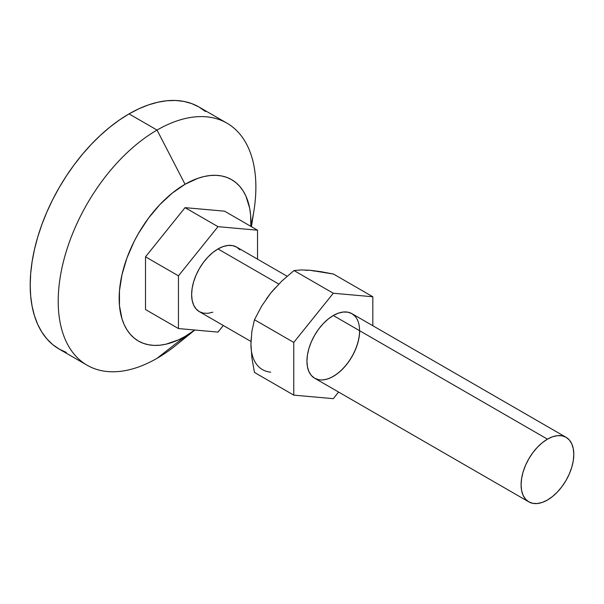 <?xml version="1.0" encoding="UTF-8"?>
<svg xmlns="http://www.w3.org/2000/svg" width="604" height="604" viewBox="0 0 604 604"><rect width="100%" height="100%" fill="white"/><g stroke="black" fill="none" stroke-linecap="round" stroke-linejoin="round"><path stroke-width="0.91" d="M251.43 226.681L253.959 210.585A139.773 80.702 120 0 0 157.04 130.064L129.037 113.892A139.773 80.702 120 0 0 37.72 237.07A139.773 80.702 120 0 0 59.147 349.074L52.631 344.537L46.855 338.874L41.872 332.147L37.72 324.416L34.458 315.756L32.103 306.251L30.676 295.998L30.2 285.088L30.676 273.627L32.103 261.721L34.458 249.497L37.72 237.07L41.872 224.545L46.855 212.064L52.631 199.728L59.147 187.67L66.334 175.998L74.126 164.832L82.446 154.269L91.212 144.416L100.347 135.371L109.754 127.218L119.35 120.037L129.037 113.892L157.04 130.064A139.773 80.702 120 0 0 58.203 301.253A139.773 80.702 120 0 0 157.04 358.315A139.773 80.702 -60 0 1 87.15 365.239A139.773 80.702 -60 0 1 65.73 253.235A139.773 80.702 -60 0 1 157.04 130.064L185.043 184.273L157.04 130.064A139.773 80.702 -60 0 1 226.93 123.141A139.773 80.702 -60 0 1 250.864 225.911M188.123 334.586A139.773 80.702 -60 0 1 157.04 358.315L185.043 336.443A93.182 53.801 -60 0 1 119.154 298.399A93.182 53.801 -60 0 1 185.043 184.273L172.185 193.159L159.826 204.62L148.433 218.233L138.452 233.461L134.111 241.494L126.931 258.044L121.993 274.677L119.471 290.758L119.471 305.677L121.993 318.844L124.167 324.62L126.931 329.776L130.26 334.261L134.111 338.029L138.452 341.056L143.246 343.306L148.433 344.756L153.982 345.39L159.826 345.209L165.919 344.212L178.588 339.803L185.043 336.443L194.745 330.018A93.182 53.801 -60 0 1 185.043 336.443L157.04 358.315A139.773 80.702 120 0 0 176.398 344.929L194.85 330.026M250.841 226.341L250.615 215.039L249.671 208.206L245.919 196.096L243.155 190.94L239.833 186.455L235.975 182.68L231.634 179.66L226.847 177.41L221.653 175.96L216.104 175.326L210.26 175.507L204.167 176.504L197.901 178.316L185.043 184.273A93.182 53.801 -60 0 1 250.841 226.341M226.93 123.141L198.927 106.976A139.773 80.702 120 0 0 129.037 113.892L138.724 108.848L148.32 104.953L157.727 102.242L166.863 100.747L175.628 100.475L183.948 101.427L191.74 103.601L198.927 106.976L205.436 111.513M66.334 352.442L59.147 349.074L87.15 365.239M287.111 276.247L236.625 247.096A37.274 21.518 120 0 0 217.991 248.946L278.784 284.046L217.991 248.946A37.274 21.518 120 0 0 193.642 281.789A37.274 21.518 120 0 0 199.35 311.656L196.073 308.938L193.642 305.08L192.14 300.241L191.634 294.593L192.14 288.365L193.642 281.789L196.073 275.122L199.35 268.621L203.344 262.529L207.904 257.085L212.85 252.495L217.991 248.946L223.133 246.56L228.078 245.435L232.631 245.617L236.625 247.096L239.901 249.822M547.443 439.153L333.295 315.514L547.443 439.153A37.274 21.518 -60 0 1 566.084 437.311A37.274 21.518 -60 0 1 571.792 467.179A37.274 21.518 -60 0 1 547.443 500.021A37.274 21.518 -60 0 1 528.81 501.871A37.274 21.518 -60 0 1 523.094 471.996A37.274 21.518 -60 0 1 547.443 439.153L542.301 442.709L537.356 447.292L532.803 452.736L528.81 458.829L525.533 465.329L523.094 471.996L521.592 478.572L521.086 484.801L521.592 490.448L523.094 495.295L525.533 499.146L528.81 501.864L532.803 503.343L537.356 503.525L542.301 502.407L547.443 500.021L552.584 496.465L557.53 491.882L562.09 486.439L566.084 480.346L569.361 473.846L571.792 467.179L573.294 460.603L573.8 454.374L573.294 448.727L571.792 443.88L569.361 440.029L566.084 437.311L562.09 435.831L557.53 435.65L552.584 436.767L547.443 439.153M224.575 211.173L185.043 207.648L145.511 256.828L145.511 309.542L178.452 328.561L217.991 332.094L223.299 325.488L217.991 332.094L178.452 328.561L145.511 309.542L145.511 256.828L185.043 207.648L224.575 211.173L257.523 230.199L217.991 226.666L178.452 275.847L178.452 328.561L178.452 275.847L145.511 256.828L178.452 275.847L217.991 226.666L185.043 207.648L217.991 226.666L257.523 230.199L224.575 211.173M257.523 259.161L257.523 230.199L257.523 259.161M212.85 312.2L207.904 313.317L203.344 313.136L199.35 311.656L250.97 341.464M359.652 330.735A37.274 21.518 -60 0 1 343.382 368.244A37.274 21.518 -60 0 1 314.661 378.232A37.274 21.518 -60 0 1 306.945 361.169L307.451 354.941L308.946 348.365L311.385 341.698L314.661 335.19L318.655 329.104L323.216 323.661L328.153 319.071L333.295 315.514L338.436 313.136L343.382 312.011L347.942 312.192L351.936 313.672L355.212 316.39M351.89 313.65A37.274 21.518 -60 0 1 359.569 330.69A37.274 21.518 -60 0 1 343.329 368.168A37.274 21.518 -60 0 1 314.616 378.21M314.533 271.113L310.237 270.275L321.169 271.717L333.536 274.08L372.834 296.768L333.536 274.08L310.237 270.275L301.192 269.935L293.997 270.547L333.295 293.242L372.834 296.768L372.834 325.737L372.834 296.768L333.295 293.242L293.997 270.547L281.638 281.23L270.705 293.106L261.66 306.092L254.465 319.735L293.763 342.423L333.295 293.242L293.763 342.423L293.763 395.137L254.465 372.442L251.883 357.878L250.932 344.046L251.891 331.226L254.465 319.735L293.763 342.423L293.763 395.137L254.465 372.442L251.883 357.878L250.932 344.069A55.908 32.276 120 0 0 270.705 372.17M333.295 398.663L293.763 395.137L333.295 398.663L338.61 392.056L333.295 398.663M275.341 287.783L270.705 293.106L281.638 281.23L293.997 270.547L301.192 269.935L310.237 270.275L305.601 270.313M251.272 337.893L250.932 344.046L251.891 331.226L254.465 319.735L261.66 306.092L270.705 293.106L266.402 298.904M318.655 379.712L314.661 378.232L311.385 375.514L308.946 371.656L307.451 366.817L306.945 361.169A37.274 21.518 -60 0 1 323.216 323.661A37.274 21.518 -60 0 1 351.936 313.672L566.084 437.311M314.661 378.232L528.81 501.871"/></g></svg>
